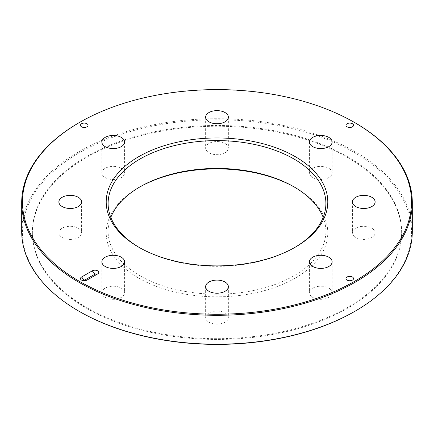 <?xml version="1.0" encoding="UTF-8"?>
<svg xmlns="http://www.w3.org/2000/svg" width="434" height="434" viewBox="0 0 434 434"><rect width="100%" height="100%" fill="white"/><g stroke="black" fill="none" stroke-linecap="round" stroke-linejoin="round"><path stroke-width="0.33" stroke-dasharray="2.17 1.63" d="M139.341 187.238A110.784 63.961 0 0 0 138.663 187.624A110.784 63.961 0 0 0 138.663 278.075A110.784 63.961 0 0 0 295.337 278.075A110.784 63.961 0 0 0 295.337 187.624A110.784 63.961 0 0 0 294.659 187.238M295.337 187.624L293.997 186.848L295.337 187.624M121.254 288.127A11.36 6.559 180 0 1 124.585 292.766A11.36 6.559 180 0 1 113.22 299.324A11.36 6.559 180 0 1 101.86 292.766A11.36 6.559 180 0 1 108.874 286.706A11.36 6.559 180 0 1 121.254 288.127M225.034 312.941A11.36 6.559 180 0 1 228.36 317.579A11.36 6.559 180 0 1 217 324.144A11.36 6.559 180 0 1 205.64 317.579A11.36 6.559 180 0 1 217 311.021A11.36 6.559 180 0 1 225.034 312.941M328.815 288.127A11.36 6.559 180 0 1 332.14 292.766A11.36 6.559 180 0 1 320.78 299.324A11.36 6.559 180 0 1 309.415 292.766A11.36 6.559 180 0 1 312.746 288.127A11.36 6.559 180 0 1 328.815 288.127M371.797 228.208A11.36 6.559 180 0 1 375.128 232.846A11.36 6.559 180 0 1 363.763 239.411A11.36 6.559 180 0 1 352.403 232.846A11.36 6.559 180 0 1 359.417 226.787A11.36 6.559 180 0 1 371.797 228.208M328.815 168.294A11.36 6.559 180 0 1 332.14 172.933A11.36 6.559 180 0 1 325.126 178.992A11.36 6.559 180 0 1 312.746 177.571A11.36 6.559 180 0 1 309.415 172.933A11.36 6.559 180 0 1 316.429 166.873A11.36 6.559 180 0 1 328.815 168.294M225.034 143.475A11.36 6.559 180 0 1 228.36 148.113A11.36 6.559 180 0 1 217 154.678A11.36 6.559 180 0 1 205.64 148.113A11.36 6.559 180 0 1 212.649 142.054A11.36 6.559 180 0 1 225.034 143.475M121.254 168.294A11.36 6.559 180 0 1 124.585 172.933A11.36 6.559 180 0 1 121.254 177.571A11.36 6.559 180 0 1 108.874 178.992A11.36 6.559 180 0 1 101.86 172.933A11.36 6.559 180 0 1 108.874 166.873A11.36 6.559 180 0 1 121.254 168.294M78.272 228.208A11.36 6.559 180 0 1 81.597 232.846A11.36 6.559 180 0 1 70.237 239.411A11.36 6.559 180 0 1 58.872 232.846A11.36 6.559 180 0 1 65.887 226.787A11.36 6.559 180 0 1 78.272 228.208M347.558 157.471A184.64 106.601 180 0 1 401.64 232.846A184.64 106.601 180 0 1 217 339.448A184.64 106.601 180 0 1 32.36 232.846A184.64 106.601 180 0 1 146.339 134.361A184.64 106.601 180 0 1 347.558 157.471M78.901 122.811A195.3 112.753 180 0 1 355.099 122.811M412.3 231.458A195.3 112.753 0 0 0 355.099 151.726A195.3 112.753 0 0 0 142.26 127.287A195.3 112.753 0 0 0 21.7 231.458M323.189 217.385A108.891 62.865 180 0 1 325.891 231.3A108.891 62.865 180 0 1 217 294.171A108.891 62.865 180 0 1 108.109 231.3A108.891 62.865 180 0 1 110.811 217.385M139.341 247.537A108.891 62.865 0 0 0 140.003 247.922A108.891 62.865 0 0 0 293.997 247.922A108.891 62.865 0 0 0 294.659 247.537M140.003 247.922L138.663 247.152L140.003 247.922M352.403 201.924L352.403 232.846M81.597 201.924L81.597 232.846M347.558 156.696A184.64 106.601 180 0 1 401.64 232.076A184.64 106.601 180 0 1 217 338.677A184.64 106.601 180 0 1 32.36 232.076A184.64 106.601 180 0 1 146.339 133.591A184.64 106.601 180 0 1 347.558 156.696M79.438 311.498A194.541 112.319 180 0 1 79.438 152.654A194.541 112.319 180 0 1 354.562 152.654A194.541 112.319 180 0 1 354.562 311.498M108.109 203.47L108.109 231.3M325.891 203.47L325.891 231.3M101.86 261.838L101.86 292.766M124.585 261.838L124.585 292.766M205.64 286.657L205.64 317.579M228.36 286.657L228.36 317.579M309.415 261.838L309.415 292.766M332.14 261.838L332.14 292.766M375.128 201.924L375.128 232.846M309.415 142.01L309.415 172.933M332.14 142.01L332.14 172.933M205.64 117.191L205.64 148.113M228.36 117.191L228.36 148.113M101.86 142.01L101.86 172.933M124.585 142.01L124.585 172.933M58.872 201.924L58.872 232.846M32.36 232.076L32.36 232.846M401.64 232.076L401.64 232.846M140.003 186.848L138.663 187.624M293.997 247.922L295.337 247.152"/><path stroke-width="0.65" d="M347.064 123.739A3.787 2.186 180 0 1 352.419 123.739A3.787 2.186 180 0 1 352.419 126.831A3.787 2.186 180 0 1 347.064 126.831A3.787 2.186 180 0 1 347.064 123.739M95.013 274.142L92.333 270.811L81.619 276.995L84.299 280.326L86.979 280.087A3.787 2.186 180 0 1 81.581 280.109A3.787 2.186 180 0 1 81.619 276.995C83.409 279.876 85.194 280.906 86.979 280.087L97.688 273.903A3.787 2.186 180 0 0 97.65 270.832A3.787 2.186 180 0 0 92.333 270.811C94.124 273.691 95.909 274.722 97.688 273.897L95.013 274.142L84.326 280.31M138.663 247.152L138.663 247.152A110.784 63.961 180 0 1 138.663 156.696A110.784 63.961 180 0 1 295.337 156.696A110.784 63.961 180 0 1 295.337 247.152A110.784 63.961 180 0 1 138.663 247.152M79.438 281.346A194.541 112.319 0 0 0 354.562 281.346A194.541 112.319 0 0 0 354.562 122.502A194.541 112.319 0 0 0 79.438 122.502A194.541 112.319 0 0 0 79.438 281.346M81.597 201.924A11.36 6.559 180 0 1 70.237 208.483A11.36 6.559 180 0 1 58.872 201.924A11.36 6.559 180 0 1 70.237 195.365A11.36 6.559 180 0 1 81.597 201.924M121.254 146.649A11.36 6.559 180 0 1 108.874 148.07A11.36 6.559 180 0 1 101.86 142.01A11.36 6.559 180 0 1 113.22 135.451A11.36 6.559 180 0 1 124.585 142.01A11.36 6.559 180 0 1 121.254 146.649M217 123.75A11.36 6.559 180 0 1 205.64 117.191A11.36 6.559 180 0 1 217 110.632A11.36 6.559 180 0 1 228.36 117.191A11.36 6.559 180 0 1 217 123.75M312.746 146.649A11.36 6.559 180 0 1 309.415 142.01A11.36 6.559 180 0 1 320.78 135.451A11.36 6.559 180 0 1 332.14 142.01A11.36 6.559 180 0 1 325.126 148.07A11.36 6.559 180 0 1 312.746 146.649M352.403 201.924A11.36 6.559 180 0 1 363.763 195.365A11.36 6.559 180 0 1 375.128 201.924A11.36 6.559 180 0 1 363.763 208.483A11.36 6.559 180 0 1 352.403 201.924M312.746 257.199A11.36 6.559 180 0 1 325.126 255.778A11.36 6.559 180 0 1 332.14 261.838A11.36 6.559 180 0 1 320.78 268.402A11.36 6.559 180 0 1 309.415 261.838A11.36 6.559 180 0 1 312.746 257.199M217 280.098A11.36 6.559 180 0 1 228.36 286.657A11.36 6.559 180 0 1 217 293.216A11.36 6.559 180 0 1 205.64 286.657A11.36 6.559 180 0 1 217 280.098M121.254 257.199A11.36 6.559 180 0 1 124.585 261.838A11.36 6.559 180 0 1 113.22 268.402A11.36 6.559 180 0 1 101.86 261.838A11.36 6.559 180 0 1 108.874 255.778A11.36 6.559 180 0 1 121.254 257.199M352.419 277.017A3.787 2.186 180 0 1 352.419 280.109A3.787 2.186 180 0 1 347.064 280.109A3.787 2.186 180 0 1 347.064 277.017A3.787 2.186 180 0 1 352.419 277.017M81.581 126.831A3.787 2.186 180 0 1 81.581 123.739A3.787 2.186 180 0 1 86.936 123.739A3.787 2.186 180 0 1 86.936 126.831A3.787 2.186 180 0 1 81.581 126.831M294.659 187.238A110.784 63.961 0 0 0 139.341 187.238M354.562 122.502L355.099 122.811A195.3 112.753 180 0 1 412.3 202.542A195.3 112.753 180 0 1 291.74 306.713A195.3 112.753 180 0 1 78.901 282.274A195.3 112.753 180 0 1 21.7 202.542A195.3 112.753 180 0 1 78.901 122.811L79.438 122.502M21.7 202.542L21.7 231.458A195.3 112.753 0 0 0 78.901 311.189A195.3 112.753 0 0 0 355.099 311.189A195.3 112.753 0 0 0 412.3 231.458L412.3 202.542M78.901 311.189L79.438 311.498A194.541 112.319 180 0 0 354.562 311.498L355.099 311.189M110.811 217.385A108.891 62.865 180 0 1 140.003 186.848A108.891 62.865 180 0 1 293.997 186.848L293.997 186.848A108.891 62.865 180 0 1 323.189 217.385M294.659 247.537A108.891 62.865 0 0 0 325.891 203.47A108.891 62.865 0 0 0 293.997 159.018A108.891 62.865 0 0 0 175.331 145.39A108.891 62.865 0 0 0 108.109 203.47A108.891 62.865 0 0 0 139.341 247.537"/></g></svg>
